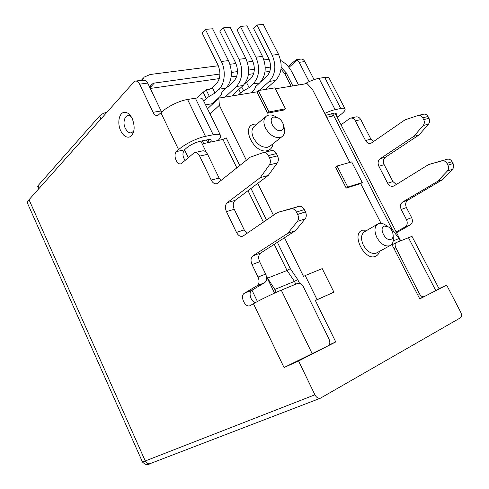 <?xml version="1.0" encoding="UTF-8"?>
<svg xmlns="http://www.w3.org/2000/svg" width="489" height="489" viewBox="0 0 489 489"><rect width="100%" height="100%" fill="white"/><g stroke="black" fill="none" stroke-linecap="round" stroke-linejoin="round"><path stroke-width="0.73" d="M132.274 118.631C129.811 113.876 126.938 111.816 123.656 112.452C118.778 113.57 117.213 123.76 120.728 130.826C123.204 135.661 126.119 137.727 129.481 137.018C134.554 133.852 135.484 127.721 132.274 118.631M384.256 226.04C378.437 227.862 385.644 241.963 391.078 239.353C392.374 238.773 393.07 237.556 393.168 235.698C393.052 232.244 391.555 229.353 388.669 227.03L384.256 226.04M393.26 237.691L393.345 239.604C393.187 242.691 392.031 244.726 389.874 245.71L389.788 245.747C385.057 246.817 380.754 244.084 376.872 237.538C373.926 230.735 374.427 226.114 378.376 223.687L378.565 223.614C380.778 222.856 383.223 223.412 385.907 225.264L387.973 226.584M274.023 116.999C267.08 117.996 274.243 132.336 280.82 130.539C283.07 129.866 283.956 128.045 283.467 125.074C282.734 122.128 281.047 119.787 278.406 118.038L274.023 116.999M283.589 125.887L284.36 128.43C285.081 132.366 284.207 135.172 281.725 136.847L279.977 137.543C274.347 138.057 269.531 134.921 265.533 128.136C263.051 122.531 263.418 118.454 266.639 115.905L268.724 115.074C270.973 114.683 273.4 115.257 275.992 116.81L277.208 117.427M377.331 224.292L364.99 231.48C361.029 233.913 360.479 238.479 363.351 245.185C367.147 251.615 371.414 254.28 376.139 253.186L377.215 252.599M379.543 251.328C378.902 253.742 377.606 255.38 375.668 256.242C364.745 261.633 350.686 233.779 362.435 230.197L367.276 230.148M265.6 116.779L254.726 125.966C251.505 128.521 251.101 132.562 253.522 138.075C257.44 144.738 262.196 147.794 267.801 147.232L270.625 145.667M272.948 143.821C272.471 147.482 270.625 149.75 267.41 150.63C254.292 154.5 240.313 126.174 254.256 124.157L257.006 124.041M253.449 303.712L284.048 367.526L328.064 345.827C329.996 344.464 330.326 342.239 329.066 339.152L303.376 286.811C301.75 283.999 299.806 282.874 297.532 283.437L281.291 290.166C273.583 293.333 260.007 299.934 253.449 303.712L250.307 305.503C245.441 308.626 239.359 295.876 244.427 293.229L251.976 290.209C248.094 292.159 250.704 301.707 255.368 302.636M194.94 152.55L202.189 150.948C204.28 150.41 206.083 151.541 207.599 154.322L199.646 156.125C198.124 153.314 196.321 152.171 194.231 152.709L181.211 163.699C176.829 165.655 172.672 154.695 176.59 151.529L184.518 149.817C182.244 152.965 182.458 156.511 185.154 160.465M150.282 88.448L219.298 78.588M231.15 76.895L236.823 76.082M248.4 74.432L253.657 73.68M264.971 72.06L269.842 71.37M280.912 69.786L281.511 69.701L284.916 73.973L286.218 72.824L292.874 85.911M295.802 284.158L294.451 281.395L274.818 289.445L276.23 292.355M284.048 367.526L298.577 360.986L314.91 394.806C316.334 397.404 318.113 398.559 320.258 398.278L460.479 317.801C461.812 316.701 461.897 314.837 460.724 312.214L446.665 285.124L419.77 298.901L391.787 244.286M329.458 344.28L329.659 344.702L335.747 341.939L298.577 360.986M329.659 344.702L329.036 345.008M439.006 288.657L446.665 285.124M408.388 237.52L435.809 290.643L439.098 288.822L411.97 236.364L396.414 242.483C394.898 243.418 394.715 245.197 395.864 247.825L419.354 293.638C420.717 295.986 422.239 297.006 423.926 296.701L420.98 298.058M435.809 290.643L424.195 296.591M207.501 108.796L218.84 98.136L219.353 105.3L210.019 113.949M256.896 91.853L258.32 90.581L274.922 87.861L285.484 108.79L284.023 110.007L267.575 113.179L256.896 91.853L218.84 98.136M349.843 162.415L312.324 89.175L307.031 83.576L275.393 88.802M333.901 292.159L317.08 299.653L305.215 275.551L322.214 268.614L333.901 292.159L315.387 300.539L335.747 341.939M285.484 108.79L269.029 111.95L258.32 90.581M296.456 59.67L300.613 59.12C302.33 58.839 303.73 59.658 304.812 61.571L299.195 62.341L297.104 60.147L296.126 59.719L288.174 66.48M314.085 79.628L304.812 61.571M336.988 116.92L338.04 116.694L340.173 115.068C343.908 112.183 345.527 110.129 345.038 108.894L329.146 78.154C328.626 77.28 327.147 77.03 324.708 77.409L318.987 78.326C314.898 79.059 310.075 80.948 304.525 83.992M338.04 116.694L337.269 117.47M350.87 118.045L355.607 116.993C357.716 116.474 359.446 117.354 360.79 119.634L370.9 139.12L373.498 141.682M385.509 157.171C383.297 159.035 382.85 161.541 384.171 164.689L378.865 166.266C377.532 163.1 377.973 160.575 380.191 158.699L385.509 157.171L419.055 134.958L428.48 124.145C429.807 122.409 429.972 120.471 428.987 118.326L428.016 116.498C426.799 114.512 425.204 113.772 423.223 114.267L418.505 115.398M384.171 164.689L392.918 181.547L396.371 184.494M407.85 200.142C405.552 201.896 405.069 204.365 406.408 207.55L401.224 209.463C399.88 206.254 400.357 203.772 402.661 202.006L407.85 200.142L442.673 179.604L452.502 169.286C453.878 167.623 454.067 165.698 453.065 163.522L452.074 161.663C450.84 159.634 449.195 158.821 447.148 159.231L428.633 164.542L393.841 186.028C391.359 186.877 389.299 185.954 387.655 183.259L392.918 181.547M406.408 207.55L411.64 217.623C412.973 220.826 412.49 223.265 410.185 224.946L396.555 232.721M259.665 261.756L252.018 264.58C250.435 260.661 250.765 257.727 253.015 255.784L260.692 253.027C258.436 254.965 258.094 257.874 259.665 261.756L265.655 274.115C267.232 278.027 266.884 280.894 264.61 282.721L257.031 285.729L244.427 293.229M257.031 285.729C259.292 283.895 259.628 281.01 258.045 277.061L265.655 274.115M252.018 264.58L258.045 277.061M253.015 255.784L287.764 233.357L297.416 221.438C298.761 219.494 298.84 217.159 297.648 214.433L296.487 212.104C295.056 209.543 293.284 208.455 291.157 208.821L277.471 212.47L242.972 236.114C240.49 236.969 238.326 235.735 236.487 232.416L244.225 229.897L247.177 233.271M226.431 211.603C224.879 207.739 225.16 204.75 227.293 202.629L235.117 200.38C232.984 202.489 232.685 205.459 234.231 209.28L226.431 211.603L236.487 232.416M227.293 202.629L260.289 177.617L269.384 164.921C270.649 162.861 270.698 160.496 269.531 157.825L268.394 155.545C267 153.057 265.289 152.067 263.265 152.586L250.221 157.189L217.055 183.613C214.793 184.261 212.849 183.094 211.217 180.093L219.109 178.069L220.997 180.618M199.646 156.125L211.217 180.093M176.59 151.529L178.607 149.677C184.188 144.42 197.275 137.91 205.472 136.327L213.192 134.744C217.324 133.931 219.775 134.175 220.545 135.459C221.083 136.627 220.239 138.308 218.015 140.502M135.826 81.033L141.767 80.245L145.484 80.416L147.696 83.063L139.609 84.169L153.063 112.323C154.365 114.817 155.93 115.881 157.751 115.502L160.924 112.782C166.278 107.177 179.255 100.691 187.562 99.475L195.38 98.216C199.567 97.592 202.104 98.038 202.984 99.567L220.545 135.459M139.609 84.169C138.399 81.84 136.963 80.819 135.294 81.107L133.9 81.987L29.016 199.72C27.647 201.279 27.176 202.532 27.598 203.479L142.495 462.05L314.91 394.806M337.068 166.003L351.677 161.902L362.263 182.544L347.801 187.067L337.068 166.003L335.515 167.079L346.218 188.106L347.801 187.067M277.385 242.312L290.283 268.626L297.697 279.525L294.451 281.395L287.049 270.49L267.33 278.235L274.543 293.119M290.283 268.626L287.049 270.49L274.25 244.323M263.394 222.14L248.009 190.692M236.859 167.898L222.941 139.451L226.187 137.837L239.775 165.563M202.336 140.844L203.656 143.564L222.941 139.451M250.991 188.448L266.462 220.032M297.697 279.525L299.58 283.369M315.387 300.539L317.08 299.653M284.494 237.746L303.559 276.493L305.215 275.551M219.353 105.3L246.389 160.264M257.746 183.363L273.43 215.246M381.035 223.296L360.68 183.571L362.263 182.544M331.542 113.711L332.728 116.027L326.738 117.305M391.163 229.604L392.08 229.243L398.938 238.553L400.161 240.93M393.217 240.9L398.938 238.553M266.45 276.419L274.818 289.445M267.575 113.179L269.029 111.95M360.68 183.571L346.218 188.106M205.563 104.842L212.415 103.674L219.836 96.694L221.114 94.952L222 91.938L226.028 88.13C232.134 80.856 232.953 71.675 228.479 60.593L212.623 28.772L205.398 29.389L202.104 32.934L217.929 64.872C221.01 72.5 220.478 78.839 216.334 83.894L212.342 87.751L208.1 90.129L206.816 89.609L209.989 89.12M217.483 98.912L217.654 99.255M291.132 86.198L284.916 73.973M280.662 60.471C285.435 63.038 289.182 66.877 291.909 71.987L298.528 84.976M396.157 231.945L405.039 226.988C407.349 225.307 407.826 222.85 406.481 219.616L411.64 217.623M401.224 209.463L406.481 219.616M402.661 202.006L437.527 181.388L447.362 171.016C448.743 169.341 448.933 167.403 447.924 165.209L446.922 163.332C445.681 161.291 444.03 160.465 441.977 160.875L428.633 164.542M378.865 166.266L387.655 183.259M380.191 158.699L413.767 136.376L423.199 125.502C424.525 123.754 424.69 121.798 423.694 119.64L422.716 117.794C421.494 115.795 419.892 115.043 417.912 115.538L405.039 119.829L371.108 143.204C368.834 143.845 366.976 142.947 365.521 140.502L370.9 139.12M360.79 119.634L355.356 120.862L365.521 140.502M355.356 120.862C354.005 118.564 352.276 117.678 350.161 118.204L341.029 124.787M309.097 81.657L299.195 62.341M288.938 67.403L297.104 60.147M207.599 154.322L219.109 178.069M235.117 200.38L268.216 175.484L277.355 162.88C278.626 160.838 278.681 158.491 277.52 155.844L276.395 153.589C275.007 151.125 273.302 150.154 271.273 150.667L263.871 152.44M234.231 209.28L244.225 229.897M260.692 253.027L295.521 230.667L305.197 218.821C306.554 216.884 306.634 214.573 305.454 211.878L304.305 209.567C302.88 207.036 301.108 205.961 298.987 206.334L277.471 212.47M257.416 301.53L251.976 290.209L264.61 282.721M153.063 112.323L161.077 110.972L147.696 83.063M161.077 110.972L161.688 112.036M188.296 157.678L184.518 149.817L186.547 147.978C190.349 144.872 194.787 142.666 199.86 141.364L207.55 139.75C209.653 139.328 210.9 139.444 211.291 140.098L210.514 142.103M325.735 115.349L334.91 113.002L337.092 113.191L336.047 115.098M324.757 113.442C328.816 111.529 332.269 110.276 335.118 109.664L340.754 108.509C343.162 108.026 344.586 108.161 345.038 108.894M269.133 59.255L263.962 59.921M252.868 61.339L247.312 62.048M235.949 63.503L229.977 64.273M218.338 65.758L150.196 74.487L144.267 77.054L141.902 80.214M149.775 87.397L151.474 84.304L154.322 83.069L219.94 74.028M270.57 67.054L265.258 67.788M254.359 69.285L248.656 70.074M237.495 71.608L231.376 72.451M281.175 67.378L286.218 72.824M437.527 181.388L442.673 179.604M413.767 136.376L419.055 134.958M268.216 175.484L260.289 177.617M295.521 230.667L287.764 233.357M38.723 188.827L37.726 186.596L38.093 185.582L99.597 115.979C101.425 114.181 103.864 112.947 106.914 112.281M419.55 298.473L420.742 298.18M260.735 81.865L266.768 76.406C271.016 71.596 271.67 65.599 268.736 58.417L253.51 28.362L256.884 25L263.302 24.45L278.553 54.407C282.813 64.835 281.817 73.521 275.576 80.453L265.466 89.408M256.884 25L272.214 55.19L278.553 54.407M259.213 90.434L269.298 81.425C275.527 74.45 276.499 65.703 272.214 55.19M227.043 87.054L227.795 86.981L233.815 81.302C237.996 76.327 238.577 70.104 235.545 62.635L219.922 31.351L223.253 27.867L230.191 27.274L245.845 58.448C250.24 69.304 249.359 78.313 243.198 85.471L231.798 95.997M223.253 27.867L238.98 59.297L245.845 58.448M228.54 86.278L227.538 86.431M225.044 97.115L236.407 86.522C242.55 79.316 243.406 70.239 238.98 59.297M241.682 86.871L243.632 90.777L249.103 87.635L246.56 82.549L250.612 78.808C254.83 73.912 255.447 67.806 252.471 60.483L237.043 29.829L240.399 26.4L247.073 25.831L262.52 56.388C266.847 67.03 265.906 75.868 259.696 82.916L255.619 86.602L254.469 89.548L251.438 92.757M249.103 87.635L253.174 83.925C259.366 76.834 260.282 67.928 255.93 57.201L240.399 26.4M246.56 82.549L244.965 83.466M243.632 90.777L240.588 92.941L238.864 89.475M238.443 94.903L240.588 92.941M197.208 97.989L203.143 92.207L206.205 89.964L209.323 96.315L214.952 93.057L218.962 89.224C224.83 83.961 226.052 70.593 221.34 61.48L205.398 29.389M209.323 96.315L206.248 98.546L203.143 92.207M206.205 89.964L206.816 89.609M214.952 93.057L212.342 87.751M203.687 100.997L206.248 98.546M131.358 116.932C126.321 111.847 121.633 121.174 125.392 128.497C128.436 133.601 131.297 134.249 133.974 130.441M178.607 149.677L160.924 112.782M29.016 199.72L145.386 461.243C146.419 463.236 147.892 464.067 149.805 463.743L320.258 398.278M200.893 141.15L206.376 152.464M332.593 113.491L392.08 229.243M150.514 463.468L149.805 463.743C147.898 465.455 145.459 464.886 142.495 462.05M335.118 109.664L318.987 78.326M340.754 108.509L324.708 77.409M209.231 142.378L207.917 139.677M213.192 134.744L195.38 98.216M205.472 136.327L187.562 99.475M395.864 247.825L394.091 248.779M417.508 294.494L419.354 293.638M392.074 244.848L396.078 242.666M281.291 290.166L312.288 353.908M396.42 232.458L397.41 232.061M410.185 224.946L405.039 226.988M447.362 171.016L452.502 169.286M447.924 165.209L453.065 163.522M446.922 163.332L452.074 161.663M441.977 160.875L447.148 159.231M423.199 125.502L428.48 124.145M423.694 119.64L428.987 118.326M422.716 117.794L428.016 116.498M276.395 153.589L268.394 155.545M277.52 155.844L269.531 157.825M277.355 162.88L269.384 164.921M298.987 206.334L291.157 208.821M304.305 209.567L296.487 212.104M305.454 211.878L297.648 214.433M305.197 218.821L297.416 221.438M100.978 118.943L99.597 115.979M39.273 188.21L38.093 185.582M149.958 87.775L154.322 83.069M269.298 81.425L275.576 80.453M236.407 86.522L243.198 85.471M255.93 57.201L262.52 56.388M253.174 83.925L259.696 82.916M221.34 61.48L228.479 60.593M218.962 89.224L226.028 88.13M123.656 112.452L124.616 112.293M389.788 245.747L376.139 253.186M281.725 136.847L269.549 146.523M206.45 139.976L207.77 142.69M334.965 112.996L400.668 240.722M283.467 125.074L284.36 128.43M393.168 235.698L393.345 239.604M142.806 78.68L141.345 80.3M151.474 84.304L150.728 85.11M423.926 296.701L420.454 298.296"/></g></svg>
